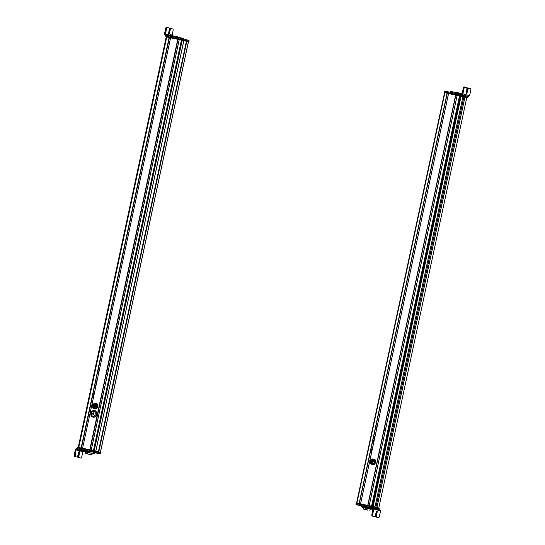 <?xml version="1.0" encoding="UTF-8"?>
<svg xmlns="http://www.w3.org/2000/svg" width="545" height="545" viewBox="0 0 545 545"><rect width="100%" height="100%" fill="white"/><g stroke="black" fill="none" stroke-linecap="round" stroke-linejoin="round"><path stroke-width="0.82" d="M186.397 41.311L98.386 451.805L186.39 41.304L98.393 451.805L186.438 41.318L98.672 451.859L186.792 41.386L98.788 451.887L186.792 41.386L188.386 41.829L100.382 452.323L188.441 41.849L186.397 41.311M78.228 447.411L166.218 36.944L78.289 447.425L166.286 36.958L166.722 37.046L165.789 36.835L183.883 40.582L95.825 451.069L183.835 40.575L182.234 40.132L94.23 450.633L182.234 40.132L183.89 40.589L165.762 36.822L166.218 36.951L78.214 447.445M166.75 37.019L78.725 447.513L166.729 37.012L78.773 447.52L166.777 37.019L169.127 37.489L81.123 447.99L78.773 447.52L81.123 447.99L169.127 37.489L81.314 448.031L169.325 37.537L166.75 37.019M169.366 37.585L97.923 371.097L169.42 37.598L170.565 37.83L169.366 37.585M92.636 395.506L81.375 448.038L92.636 395.506M92.684 395.547L81.43 448.051L92.684 395.547M170.585 37.789L82.574 448.283L170.585 37.789L82.574 448.283L170.626 37.789L177.772 39.22L89.768 449.72L82.622 448.29L89.768 449.72L177.772 39.22L89.966 449.761L177.977 39.274L170.585 37.789M178.017 39.322L106.527 372.807L178.017 39.322L106.582 372.814L178.072 39.335L179.21 39.56L178.017 39.322M101.288 397.23L90.02 449.775L101.288 397.23M101.336 397.264L90.082 449.782L101.336 397.264M179.23 39.519L91.213 450.013L179.23 39.519L181.458 39.962L93.454 450.463L91.267 450.02L179.271 39.519L182.234 40.132L181.458 39.962L93.454 450.463L91.226 450.013L179.216 39.513M169.311 37.537L81.321 448.038M177.963 39.274L89.973 449.775M95.879 451.117L98.352 451.798L95.879 451.117M183.828 40.602L186.438 41.318L183.828 40.602M92.636 407.238A1.785 1.608 -74.6 0 0 95.075 406.536A1.785 1.608 -74.6 0 0 94.66 404.356L95.975 404.717L94.66 404.356A1.785 1.608 -74.6 0 0 92.214 405.051A1.785 1.608 -74.6 0 0 92.636 407.238C91.683 404.942 92.357 403.981 94.66 404.356C95.613 406.645 94.939 407.606 92.636 407.238M92.752 407.067C94.782 407.394 95.382 406.55 94.544 404.526L93.999 404.261A1.574 1.417 105.4 0 1 94.544 404.526L94.067 404.274M94.414 404.485C95.259 406.516 94.66 407.36 92.623 407.033C91.785 405.01 92.377 404.158 94.414 404.485C92.377 404.158 91.785 405.01 92.623 407.033A1.574 1.417 -74.6 0 0 94.782 406.42A1.574 1.417 -74.6 0 0 94.414 404.485L94.544 404.526A1.574 1.417 105.4 0 1 93.168 407.299M94.224 404.765C92.63 404.506 92.16 405.173 92.82 406.761C94.414 407.013 94.878 406.352 94.224 404.765A1.233 1.11 105.4 0 1 93.195 406.952A1.233 1.11 105.4 0 1 92.82 406.761C92.16 405.173 92.63 404.506 94.224 404.765L93.849 404.574M93.611 406.979L92.82 406.761L93.611 406.979M94.108 406.134L92.773 406.052L94.101 406.372M94.244 405.534L92.909 405.453L94.271 405.712M93.577 404.908L94.53 405.167L93.577 404.908M93.699 406.311L92.868 406.08M93.263 406.277L93.638 406.386L93.263 406.277M94.081 406.788L93.188 406.543M93.849 406.311L94.401 406.468L93.849 406.311M94.081 405.112L94.558 405.248L94.081 405.112M94.632 405.548L94.006 405.378M93.508 405.616L93.004 405.48M93.604 405.644L94.067 405.766L93.604 405.644M94.551 406.189L93.529 405.909M92.718 407.299A2.677 2.405 -74.6 0 0 94.483 408.791L96.131 409.091L97.984 406.679L96.921 403.777L97.984 406.679L97.16 407.912L96.131 409.091L93.209 408.593L92.664 407.135L93.209 408.593L96.131 409.091L97.984 406.679L97.099 403.825L94.176 403.334L93.147 404.506L94.176 403.334L95.45 403.525A2.677 2.405 -74.6 0 0 93.617 404.029M94.83 404.404A1.785 1.608 105.4 0 1 95.845 407.585A1.785 1.608 105.4 0 1 93.876 407.537L96.499 405.507L94.83 404.404M93.147 404.506L95.45 403.525L97.262 405.18A2.677 2.405 -74.6 0 0 95.45 403.525L96.921 403.777L97.814 406.631L96.778 407.81A2.677 2.405 -74.6 0 0 97.262 405.18L96.778 407.81L95.954 409.043L95.736 408.627A2.677 2.405 -74.6 0 0 96.778 407.81L95.736 408.627L95.954 409.043L94.483 408.791A2.677 2.405 -74.6 0 0 95.736 408.627L94.483 408.791L92.664 407.135M92.997 417.007L92.814 416.966A3.27 2.943 -74.6 0 0 92.997 417.007L93.1 417.034A3.27 2.943 105.4 0 1 92.861 416.98L92.807 416.033L92.997 417.007A3.27 2.943 -74.6 0 0 94.367 410.61L93.801 411.38C91.492 410.058 90.136 416.36 92.807 416.033C95.123 417.361 96.472 411.053 93.801 411.38L94.353 410.61C98.039 410.16 96.179 418.832 92.997 417.007M94.353 410.61L94.367 410.61C92.596 410.399 91.376 411.277 90.702 413.253C90.749 415.644 91.451 416.884 92.814 416.966L92.916 416.993M92.807 416.033C90.123 416.21 91.41 410.187 93.801 411.38C96.492 411.203 95.198 417.225 92.807 416.033M92.909 414.616L93.944 413.914L93.474 412.606L92.636 413.648L93.059 413.887L92.909 414.616L93.059 413.887L93.447 413.996L92.664 413.505L93.658 413.587L93.154 413.451L93.624 412.633L93.944 413.914L92.909 414.616M94.598 410.671A3.27 2.943 105.4 0 1 93.1 417.034C96.778 417.981 98.236 411.189 94.469 410.637M81.934 450.579L82.629 450.735M82.874 450.926L88.583 451.962L88.753 451.083L81.348 449.53L81.157 450.402L76.607 449.516L82.833 450.919M83.344 451.362L82.629 451.165L83.344 451.362L82.854 451.716L76.123 449.87L74.91 455.538L74.127 455.382L75.435 449.278L76.402 448.562L79.672 449.216L76.402 448.562L75.435 449.278L74.127 455.382L74.318 456.363L76.532 456.969A0.892 0.395 -78.7 0 1 76.518 456.962A0.892 0.395 -78.7 0 1 76.511 456.962L74.318 456.363L74.127 455.382L74.91 455.538L75.101 456.519L76.123 449.87L76.607 449.516L76.123 449.87L82.854 451.716L83.344 451.362L82.568 451.206L83.344 451.362M84.557 451.607L83.324 451.355L84.557 451.607M94.265 453.535L93.365 453.365L94.265 453.535M93.236 453.276L94.312 453.522L94.503 452.65L93.427 452.405M82.751 451.062L84.591 451.458L82.751 451.062M82.581 450.742L81.839 450.558M81.348 449.53L88.644 451.042L88.569 451.955L88.644 451.042L88.46 451.921L87.786 451.757L87.977 450.885L87.786 451.757L85.633 451.321L85.817 450.449L85.538 451.301L85.729 450.429L85.538 451.301L83.405 450.872L83.589 450L83.365 450.865L83.555 449.993L83.365 450.865L81.907 450.558L82.091 449.686L81.907 450.558L81.157 450.402L81.348 449.53M80.585 450.299L80.769 449.427L80.585 450.299M79.481 450.088L79.672 449.216L79.481 450.088M81.641 457.391L82.854 451.716L81.641 457.391L81.076 458.154L78.882 457.555L79.352 451.451L77.295 457.119A0.892 0.395 101.3 0 0 77.308 457.119A0.892 0.395 101.3 0 0 77.86 456.349L78.732 452.282A0.967 0.429 -78.7 0 1 79.338 451.444L79.352 451.451A0.967 0.429 -78.7 0 1 79.563 452.507L78.691 456.581A0.892 0.395 101.3 0 0 78.882 457.555L81.082 458.161L80.285 457.998L81.076 458.154L81.641 457.391M94.503 452.65L94.312 453.522L93.931 453.426L94.121 452.554L94.503 452.65M93.563 452.432L94.121 452.554L93.931 453.426L93.379 453.304M78.821 451.982L78.099 457.398L80.285 457.998L78.099 457.398L78.882 457.555L78.099 457.398L77.901 456.424L78.691 456.581L77.901 456.424L78.773 452.35L79.563 452.507L78.773 452.35A0.967 0.429 101.3 0 0 78.821 451.982M80.313 458.004L81.076 458.154M76.511 456.962L77.308 457.119M82.533 450.763L81.505 450.552M80.858 450.395L82.813 450.783M81.198 451.131L82.2 451.328L81.137 451.11L80.728 450.354M82.942 450.824L82.2 451.328M81.505 451.178L82.118 451.321L81.505 451.178M96.063 452.827L95.436 452.684L96.063 452.827M100.253 453.835L94.639 452.711L100.253 453.835M94.019 452.098L100.396 453.856L100.58 452.984L94.21 451.226L77.526 447.881L94.21 451.226L100.607 452.99L100.396 453.856L94.019 452.098L94.21 451.226L94.019 452.098L93.638 452.016L94.019 452.098M77.56 447.895L77.37 448.76L79.958 449.271L77.506 448.78L77.697 447.908L77.383 448.76M86.587 450.599L93.638 452.016L93.822 451.144L93.638 452.016L86.587 450.599M94.353 452.357L93.733 452.214L94.353 452.357M97.957 453.276L99.619 453.665L97.957 453.276M93.004 451.914L94.667 452.296L93.004 451.914M96.526 453.052L97.214 453.208L96.526 453.052M90.647 451.423L91.328 451.587L90.647 451.423M100.423 452.357L100.58 452.984M89.755 454.455L85.912 453.563L89.755 454.455M85.279 453.42L85.585 451.969L87.493 452.289L87.186 453.747L90.027 454.53L87.186 453.747L87.493 452.289L92.248 453.399L91.935 454.85L85.279 453.42L91.935 454.85M93.318 453.563L92.228 453.481L93.318 453.563L93.604 452.255L93.318 453.563L89.319 452.629L93.318 453.563M84.918 451.744L89.319 452.629L89.598 451.321L93.604 452.255L89.598 451.321L89.319 452.629L84.918 451.744L85.02 451.26L84.516 451.798L84.918 451.744M85.572 452.05L84.516 451.798L84.645 451.192L84.516 451.798L85.572 452.05M90.341 453.072L86.212 452.159M88.753 451.151L89.598 451.321L88.753 451.151M93.788 451.137L78.793 448.133L94.033 451.192L94.156 450.613L77.921 447.35L94.156 450.613L94.033 451.185M100.559 452.37L95.872 451.151L100.559 452.37L100.437 452.943L100.587 452.384M95.879 451.083L94.156 450.613L95.879 451.083L95.763 451.669M93.645 451.103L93.774 450.524L93.645 451.103M77.799 447.929L77.921 447.35L77.799 447.929M77.663 447.901L77.785 447.329M98.713 452.473L98.836 451.9L98.713 452.473M98.604 452.439L98.72 451.873L98.604 452.439M97.8 452.221L97.909 451.71L97.8 452.221M99.456 453.583L97.398 453.127L99.388 453.624M97.487 453.133L99.476 453.638L97.487 453.133M92.868 451.825L94.408 452.2L92.868 451.825M92.657 451.853L94.115 452.207L92.657 451.853M94.169 452.159L92.439 451.757M92.895 451.894L94.353 452.248L92.895 451.894M98.243 373.018A0.49 0.443 105.4 0 1 98.447 372.058L98.243 373.018L98.447 372.058A0.49 0.443 105.4 0 1 98.243 373.018M98.652 372.167A0.49 0.443 -74.6 0 0 98.42 373.018M97.821 371.077L99.074 371.322L97.821 371.077M93.835 395.745L92.582 395.493L93.835 395.745M96.322 381.827L96.526 380.866L96.322 381.827A0.49 0.443 105.4 0 1 96.526 380.866L96.581 380.88A0.49 0.443 105.4 0 1 96.322 381.827M95.43 386.01L95.634 385.049L95.43 386.01A0.49 0.443 105.4 0 1 95.634 385.049L95.634 385.049A0.49 0.443 105.4 0 1 95.43 386.01M93.556 394.818L93.76 393.858L93.556 394.818A0.49 0.443 105.4 0 1 93.76 393.858L93.76 393.858A0.49 0.443 105.4 0 1 93.556 394.818M92.63 395.534L93.829 395.772L92.63 395.534M98.618 373.121L98.822 372.167M96.697 381.929L96.901 380.969M95.811 386.112L96.015 385.151M93.931 394.921L94.135 393.96M96.731 380.975A0.49 0.443 -74.6 0 0 96.492 381.827M95.838 385.158A0.49 0.443 -74.6 0 0 95.607 386.003M93.965 393.967A0.49 0.443 -74.6 0 0 93.733 394.812M102.678 395.711A0.49 0.443 -74.6 0 0 102.44 396.556M102.474 395.602L102.474 395.602A0.49 0.443 105.4 0 1 102.807 395.956L102.474 395.602L102.269 396.562A0.49 0.443 105.4 0 1 102.474 395.602M101.281 397.257L102.474 397.496L101.281 397.257M102.644 396.665L102.848 395.704M104.483 387.842L104.695 386.882M105.383 383.66L105.587 382.699M107.27 374.858L107.474 373.897M102.719 396.365A0.49 0.443 105.4 0 1 102.269 396.562L102.719 396.365M106.473 372.794L107.719 373.046L106.473 372.794M102.48 397.469L101.241 397.216L102.48 397.469M104.313 386.78L104.109 387.74L104.313 386.78A0.49 0.443 105.4 0 1 104.109 387.74A0.49 0.443 105.4 0 1 104.313 386.78M105.212 382.597L105.008 383.557L105.212 382.597A0.49 0.443 105.4 0 1 105.008 383.557A0.49 0.443 105.4 0 1 105.212 382.597M107.099 373.795L106.895 374.756L107.099 373.795A0.49 0.443 105.4 0 1 106.895 374.756A0.49 0.443 105.4 0 1 107.099 373.795M104.517 386.889A0.49 0.443 -74.6 0 0 104.286 387.733M105.417 382.706A0.49 0.443 -74.6 0 0 105.178 383.551M107.304 373.897A0.49 0.443 -74.6 0 0 107.065 374.749M166.143 35.377L165.953 36.249L188.877 41.331L182.452 39.56L165.789 36.222L166.143 35.377L182.248 38.6L166.143 35.377M182.636 38.688L182.248 38.6L182.064 39.478L182.248 38.6L182.636 38.688L182.452 39.56L182.636 38.688L189.04 40.453L182.636 38.688M188.904 40.432L188.849 41.325L189.033 40.459M165.884 36.249L165.762 36.822M165.816 36.222L166.007 35.357M168.439 34.928L164.427 34.124L165.741 28.02L166.532 28.177L165.312 33.845L169.761 35.071L165.312 33.845L165.612 34.362L165.312 33.845L167.09 27.414L169.27 28.006L168.793 34.11L170.844 28.442L173.017 29.042L173.208 30.016L173.017 29.042L170.844 28.442A0.892 0.388 101.3 0 0 170.83 28.435A0.892 0.388 101.3 0 0 170.278 29.212L169.406 33.279A0.967 0.422 -78.7 0 1 168.807 34.117A0.967 0.422 -78.7 0 1 168.793 34.11A0.967 0.422 -78.7 0 1 168.589 33.054L169.461 28.987A0.892 0.388 101.3 0 0 169.27 28.006L167.083 27.407L166.532 28.177L165.741 28.02L164.433 34.124L165.026 35.153L166.116 35.37L165.026 35.153L165.959 35.411L165.026 35.153L164.427 34.124L168.439 34.928L168.248 35.8L168.439 34.928L169.59 35.146L168.439 34.928M170.163 35.255L169.59 35.146L169.4 36.018L169.59 35.146L170.163 35.255L169.979 36.127L170.163 35.255L170.912 35.411L170.163 35.255M172.438 35.725L170.912 35.411L170.728 36.283L170.912 35.411L172.438 35.725L172.247 36.604L172.438 35.725L174.775 36.195L172.438 35.725M174.822 36.208L174.638 37.08L174.822 36.208L176.805 36.61L174.822 36.208M177.472 36.767L176.805 36.61L176.621 37.476L176.805 36.61L177.472 36.767L177.295 37.612L177.472 36.767M180.667 37.816L177.513 37.162L180.667 37.816L180.572 38.266L180.667 37.816L182.071 38.089L180.667 37.816M182.207 38.116L181.976 38.545L182.071 38.089L182.112 38.572L182.207 38.116L182.902 38.273L182.207 38.116M183.284 38.368L182.902 38.273L182.8 38.736L183.277 38.388M171.396 36.461L170.428 36.236M172.002 35.643L173.208 30.016L172.002 35.643M165.612 34.362L165.312 33.845M165.959 35.411L165.026 35.153M170.496 36.249L170.898 36.331M170.06 28.286L168.541 33.395A0.967 0.422 101.3 0 0 168.616 33.122L169.406 33.279L168.616 33.122L169.495 29.055L170.278 29.212L169.495 29.055A0.892 0.388 -78.7 0 1 170.047 28.279A0.892 0.388 -78.7 0 1 170.06 28.286L170.047 28.279M166.307 27.25L165.741 28.02L166.307 27.25L167.07 27.407L166.293 27.25M170.578 37.803L170.183 37.714L170.578 37.83M170.367 34.669L171.471 34.9L170.36 34.662L169.679 35.187M171.471 34.9L171.886 35.663M177.145 36.467L176.519 36.358L177.145 36.467M188.55 41.27L183.999 40.071L186.036 40.63L185.92 41.182L186.036 40.63L186.853 40.793L186.724 41.372L188.59 41.883L188.713 41.297L188.563 41.87L186.356 41.297L186.853 40.793L186.84 41.4L186.969 40.821L188.686 41.291M181.901 39.444L166.055 36.27L165.925 36.849L166.055 36.27L181.901 39.444L181.778 40.023L182.289 39.526L181.901 39.444M184.006 40.003L182.289 39.526L182.159 40.112L182.289 39.526L184.006 40.003L183.883 40.582L184.012 40.003L183.89 40.589M165.789 36.828L165.912 36.249M183.835 40.575L95.831 451.076M444.618 92.677L356.88 503.212L444.89 92.711L447.084 93.147L359.08 503.648L356.886 503.212L359.08 503.648L447.2 93.175L359.196 503.675L447.288 93.202L444.618 92.677L356.621 503.158M447.275 93.236L448.521 93.488L447.275 93.236M360.538 503.941L448.542 93.44L360.572 503.948L448.583 93.447L455.729 94.878L367.725 505.379L360.579 503.948L367.725 505.379L455.729 94.878L367.841 505.406L455.913 94.925L367.909 505.419L455.92 94.925L448.583 93.447L360.524 503.941M455.913 94.966L457.166 95.218L455.913 94.966M457.18 95.177L369.217 505.678L457.221 95.177L459.571 95.648L371.567 506.148L369.217 505.678L371.567 506.148L459.571 95.648L371.697 506.176L459.83 95.729L371.833 506.203L459.837 95.729L457.221 95.177L369.169 505.671L457.18 95.177M459.265 100.171L373.134 501.952L459.265 100.171M460.409 95.859L372.446 506.325L460.443 95.865L461.009 95.975L373.005 506.462L461.029 95.975L373.025 506.469L461.145 96.002L373.141 506.503L461.145 96.002L462.957 96.506L374.96 507L462.957 96.506L463.911 96.765L375.907 507.259L463.911 96.765L464.912 97.044L376.908 507.538L464.96 97.051L376.956 507.552L464.96 97.051L466.779 97.555L378.775 508.049L466.786 97.555L460.409 95.859L373.345 502L459.49 100.226M447.275 93.202L359.284 503.703M455.913 94.925L367.916 505.426M466.779 97.555L378.782 508.056M374.442 461.792L373.127 461.424A1.785 1.608 -74.6 0 0 369.892 461.445A1.785 1.608 -74.6 0 0 373.127 461.424L374.442 461.792M373.127 461.424C371.949 463.72 370.873 463.727 369.892 461.445C371.077 459.149 372.153 459.149 373.127 461.424M371.029 462.937L372.937 461.424L371.867 459.898A1.574 1.417 105.4 0 1 372.937 461.424A1.574 1.417 105.4 0 1 371.029 462.937M369.96 461.411L370.968 462.923L372.814 461.39A1.574 1.417 -74.6 0 0 369.96 461.411C371.002 459.387 371.949 459.381 372.814 461.39C371.772 463.42 370.818 463.427 369.96 461.411M370.266 461.411C370.941 462.984 371.69 462.978 372.501 461.397C371.826 459.817 371.084 459.823 370.266 461.411L371.431 461.731A1.233 1.11 -74.6 0 0 371.438 461.894L370.266 461.411A1.233 1.11 105.4 0 1 372.501 461.397L371.056 462.589L370.266 461.411M371.69 460.893L370.941 460.763L371.69 460.893M371.37 461.99L372.555 462.317M372.344 461.976L371.738 461.881L372.344 461.976M372.501 461.39L371.908 461.302L372.501 461.39M372.433 460.906L371.615 460.763L372.433 460.906M371.247 461.417L372.467 461.663L371.247 461.404M372.092 462.303L371.486 462.14L372.092 462.303M371.615 460.763L371.118 460.62M371.22 462.14L370.818 462.031M370.58 462.943A2.677 2.405 -74.6 0 0 375.151 460.9A2.677 2.405 -74.6 0 0 373.386 459.183L374.851 459.483L375.655 462.371L373.734 464.715L371.002 464.17L370.505 462.698L371.002 464.17L373.904 464.762L375.832 462.419L374.851 459.483L375.832 462.419L374.967 463.618L373.904 464.762L371.179 464.217L373.904 464.762L375.832 462.419L375.028 459.53L372.126 458.938L371.063 460.082L372.126 458.938L373.386 459.183A2.677 2.405 -74.6 0 0 371.486 459.667M373.202 460.055A1.785 1.608 105.4 0 1 372.453 463.543C374.735 462.787 374.98 461.622 373.202 460.055M371.063 460.082L373.386 459.183L375.151 460.9L374.592 463.516L372.269 464.415L370.505 462.698M372.657 508.792L361.546 506.591L373.829 509.023L372.657 508.792L372.957 509.309L372.657 508.792L372.957 509.309L371.738 514.977L372.957 509.309M370.109 508.431L369.374 508.26L370.109 508.431M370.764 508.567L371.213 508.655L370.764 508.567M372.93 509.016L371.213 508.655L372.93 509.016M372.596 509.282L371.343 509.03L372.596 509.282M373.23 507.994L361.73 505.719L373.23 507.994L373.829 509.023L372.521 515.134L371.738 514.977L371.935 515.952L374.149 516.558A0.892 0.395 -78.7 0 1 374.136 516.558A0.892 0.395 -78.7 0 1 374.122 516.551L371.935 515.952L371.738 514.977L372.521 515.134L373.836 509.03L373.23 507.994L380.015 509.854L380.567 510.876L379.967 509.848L373.325 508.022M374.912 516.708L376.35 511.871A0.967 0.429 -78.7 0 1 376.956 511.04A0.967 0.429 -78.7 0 1 377.174 512.102L376.391 511.939A0.967 0.429 101.3 0 0 376.438 511.578L375.716 516.987L378.686 517.75L379.259 516.98L380.567 510.876L373.829 509.023L380.567 510.876L379.259 516.98L378.686 517.75L376.5 517.144L376.963 511.04L374.912 516.708L372.719 516.108L372.521 515.134L372.719 516.108L371.935 515.952L374.136 516.558M369.823 508.226L370.014 507.354L369.823 508.226M368.325 507.913L368.515 507.041L368.325 507.913M367.582 507.756L367.766 506.884L367.582 507.756M367.003 507.647L367.194 506.775L367.003 507.647M365.838 507.429L366.022 506.557L365.838 507.429M363.508 506.959L363.692 506.087L363.508 506.959M363.454 506.952L363.644 506.08L363.454 506.952M361.737 506.618L361.921 505.746L361.737 506.618M378.686 517.75L375.716 516.987A0.892 0.395 -78.7 0 1 375.519 516.013L376.302 516.169L375.519 516.013L376.391 511.939L377.174 512.102L376.302 516.169A0.892 0.395 101.3 0 0 376.5 517.144L377.917 517.593M367.5 507.797L368.27 507.974M368.59 508.669L367.766 508.512L368.74 508.71L369.421 508.185M367.207 507.715L367.616 508.471L368.584 508.676L367.766 508.505M360.313 505.583L360.933 505.726L360.313 505.583M356.117 504.568L366.022 506.557L356.117 504.568L356.137 503.669L372.433 506.932L356.307 503.696L356.117 504.568M361.648 506.114L355.98 504.554L361.648 506.114M358.412 505.133L356.75 504.745L358.412 505.133M359.843 505.358L359.155 505.201L359.843 505.358M379.054 508.751L372.433 506.932L372.821 507.014L372.637 507.879L372.821 507.014L379.191 508.778M372.249 507.797L372.433 506.932L372.249 507.797M355.98 504.547L356.164 503.682M379.013 509.582L379.191 508.771L379.013 509.582M367.759 509.977L363.89 509.221L367.759 509.977M368.004 510.188L363.256 509.084L368.004 510.188M367.732 510.113L365.436 509.48L367.732 510.113M363.256 509.084L363.563 507.627L365.47 507.947L365.164 509.405L365.47 507.947L367.521 508.383L364.189 507.817M369.571 508.976L368.836 508.676L370.225 509.057L369.912 510.508M362.493 507.463L367.48 508.328L362.493 507.463L362.623 506.85L362.493 507.463L363.549 507.708L362.493 507.463M370.9 509.282L370.205 509.146L370.9 509.282M368.883 508.655L371.295 509.228L371.411 508.696L371.295 509.228L368.883 508.655M362.997 506.925L362.895 507.402L362.997 506.925M372.33 506.911L371.322 506.707L372.685 506.986L372.426 506.319L356.41 503.117L372.807 506.407L379.211 508.172L372.807 506.407L372.685 506.986M379.075 508.151L379.088 508.744L379.211 508.172M372.296 506.905L372.426 506.319L372.296 506.905M356.45 503.73L356.573 503.151L356.45 503.73M356.314 503.703L356.437 503.13M356.941 504.711L358.93 505.215L356.941 504.711M356.893 504.772L358.842 505.208L356.893 504.772M358.91 505.161L356.846 504.704M359.005 505.167L356.982 504.779L358.951 505.215M373.046 501.931L372.119 506.257L372.766 501.87M385.165 429.474L385.111 429.46A0.49 0.443 105.4 0 1 385.438 429.787L385.111 429.46L384.906 430.421L385.342 430.25A0.49 0.443 105.4 0 1 384.579 429.842A0.49 0.443 105.4 0 1 385.111 429.46L385.165 429.474M384.416 428.459L385.669 428.711L384.416 428.459M380.43 453.133L379.177 452.902L380.43 453.133M383.258 438.282L383.046 439.243L383.435 439.12A0.49 0.443 105.4 0 1 382.726 438.664A0.49 0.443 105.4 0 1 383.557 438.548L383.258 438.282M382.352 442.465L382.147 443.419L382.542 443.289A0.49 0.443 105.4 0 1 381.82 442.84A0.49 0.443 105.4 0 1 382.665 442.738L382.352 442.465M380.451 451.267L380.246 452.221L380.662 452.071A0.49 0.443 105.4 0 1 379.919 451.642A0.49 0.443 105.4 0 1 380.771 451.56L380.451 451.267M385.315 429.569A0.49 0.443 -74.6 0 0 385.083 430.421M385.281 430.523L385.492 429.569M383.428 439.345L383.632 438.384M382.522 443.528L382.726 442.567M380.621 452.33L380.826 451.369M383.455 438.391A0.49 0.443 -74.6 0 0 383.224 439.236M382.556 442.567A0.49 0.443 -74.6 0 0 382.324 443.419M380.655 451.369A0.49 0.443 -74.6 0 0 380.417 452.221M371.758 449.523A0.49 0.443 105.4 0 1 372.099 449.966L371.758 449.523L371.547 450.483A0.49 0.443 105.4 0 1 371.758 449.523M372.044 450.211A0.49 0.443 105.4 0 1 371.547 450.483L372.044 450.211M370.614 451.185L371.785 451.417L370.614 451.185A0.593 0.538 105.4 0 1 370.552 451.165L370.614 451.185M371.928 450.586L372.133 449.625M373.863 441.784L374.068 440.823M374.762 437.601L374.967 436.64M376.649 428.799L376.854 427.839M371.956 449.632A0.49 0.443 -74.6 0 0 371.724 450.477M375.784 426.721L377.024 426.973L375.784 426.721M371.792 451.396L370.546 451.144L371.792 451.396M373.489 441.682L373.911 441.518A0.49 0.443 105.4 0 1 373.161 441.096A0.49 0.443 105.4 0 1 373.693 440.721L373.489 441.682M374.381 437.499L374.803 437.335A0.49 0.443 105.4 0 1 374.054 436.913A0.49 0.443 105.4 0 1 374.585 436.538L374.381 437.499M376.268 428.69L376.69 428.534A0.49 0.443 105.4 0 1 375.941 428.111A0.49 0.443 105.4 0 1 376.479 427.736L376.268 428.69M373.897 440.823A0.49 0.443 -74.6 0 0 373.659 441.675M374.79 436.647A0.49 0.443 -74.6 0 0 374.558 437.492M376.677 427.839A0.49 0.443 -74.6 0 0 376.445 428.69M467.487 96.22L460.838 94.387L444.563 91.131L444.4 92.016L460.648 95.259L467.297 97.092M467.201 97.071L467.624 96.233L467.433 97.105L444.536 92.05L444.727 91.158L460.838 94.387L460.648 95.259L460.838 94.387L461.227 94.476L461.036 95.348L461.227 94.476L467.624 96.233M444.4 92.01L444.591 91.144M456.056 93.433L456.472 93.515M456.451 93.508L468.598 96.438L456.451 93.508L456.628 92.616L450.579 91.444L450.586 92.337L450.776 91.471L452.663 91.839L452.473 92.711L454.707 93.161L452.2 92.657L452.663 91.839L452.568 92.732L452.752 91.86L454.898 92.289L454.707 93.161L454.898 92.289L454.748 93.168L454.932 92.296L456.056 92.507L455.865 93.379L456.056 92.507L457.378 92.773L456.628 92.616L456.444 93.488M458.822 93.072L457.378 92.773L457.194 93.645L457.378 92.773L458.822 93.072L458.638 93.944L458.822 93.072L461.704 93.651L458.822 93.072M469.572 95.729L470.873 89.618L469.572 95.729L468.598 96.438L469.572 95.729M462.76 94.203L462.283 94.108M464.762 87.016L464.197 87.779L463.407 87.622L462.194 93.297L461.704 93.651L462.194 93.297L463.407 87.622L464.197 87.779L462.889 93.89L461.915 94.605L462.889 93.89L469.565 95.722L462.889 93.89L464.197 87.779L464.762 87.016L466.936 87.609L466.459 93.713L468.509 88.045L470.682 88.644L470.873 89.618L470.682 88.644L468.489 88.038L467.944 88.815L467.16 88.658L466.207 92.997A0.967 0.422 101.3 0 0 466.288 92.725L467.16 88.658A0.892 0.388 -78.7 0 1 467.712 87.888L467.16 88.658L467.944 88.815L467.072 92.882L466.288 92.725L467.072 92.882A0.967 0.422 -78.7 0 1 466.472 93.72A0.967 0.422 -78.7 0 1 466.459 93.713A0.967 0.422 -78.7 0 1 466.254 92.657L467.126 88.59A0.892 0.388 101.3 0 0 466.936 87.609L463.972 86.859L463.407 87.622L463.972 86.859L464.749 87.009M457.18 95.191L456.226 95L457.173 95.212M457.132 92.105L457.759 92.207L457.132 92.105M444.706 92.064L444.577 92.65L467.242 97.678L460.43 95.818L444.413 92.623L444.706 92.064L460.552 95.239L444.706 92.064M460.941 95.327L460.43 95.818L460.552 95.239L460.811 95.906L460.941 95.327L467.338 97.085L460.941 95.327M444.441 92.63L444.563 92.05L444.413 92.623M467.338 97.085L467.215 97.671L467.338 97.085M467.242 97.678L467.338 97.099M458.645 100.042L459.326 100.212L458.645 100.042M188.441 41.849L100.437 452.35M93.175 407.517L95.307 408.103M94.121 404.077L96.254 404.663M94.632 405.8L94.224 405.691M94.701 405.201L93.536 404.881M93.985 406.4L92.82 406.073M94.06 406.107L92.895 405.787M94.305 406.863L93.141 406.543M93.645 406.372L93.215 406.257M94.973 406.611L93.801 406.291M95.123 405.698L93.958 405.378M95.205 405.412L94.04 405.092M94.121 405.793L92.957 405.473M94.203 405.507L93.032 405.187M94.646 406.223L93.481 405.902M94.728 405.936L93.563 405.616M93.229 413.955L92.725 413.819M93.502 414.922L92.997 414.779M94.639 452.691L94.455 453.563M88.583 451.962L88.767 451.09M100.607 452.99L100.423 453.869M77.526 447.881L77.342 448.753M77.758 447.322L77.635 447.901M97.392 453.127L99.394 453.631M165.789 36.222L165.973 35.35M188.877 41.331L189.067 40.459M177.404 37.687L177.588 36.815M183.236 39.281L183.42 38.409M177.799 37.292L177.391 36.535M175.592 36.815L176.267 36.29M188.59 41.883L188.713 41.297M444.563 92.657L356.559 503.158M459.837 95.729L371.833 506.23M371.983 459.714L374.115 460.3M371.036 463.155L373.168 463.741M372.208 461.227L371.036 460.906M372.065 462.065L370.893 461.744M372.392 461.874L371.908 461.738M372.242 462.14L371.833 462.024M372.501 461.274L372.085 461.159M372.48 461.581L372.003 461.445M372.957 460.941L371.792 460.614M372.875 461.227L371.71 460.906M371.288 461.308L370.777 461.165M371.86 461.779L370.695 461.452M372.48 462.603L371.315 462.283M372.589 461.581L371.424 461.261M372.514 461.867L371.343 461.547M361.73 505.719L361.546 506.591M356.137 503.669L355.953 504.541M379.218 508.785L379.034 509.657M379.238 508.178L379.116 508.764M356.41 503.117L356.287 503.703M379.231 452.915L378.85 452.813M370.205 451.076L370.58 451.178M467.467 97.119L467.651 96.247M444.373 92.003L444.563 91.131M450.395 92.316L450.579 91.444M456.199 92.561L456.88 92.037M458.413 93.032L458.004 92.275"/></g></svg>
